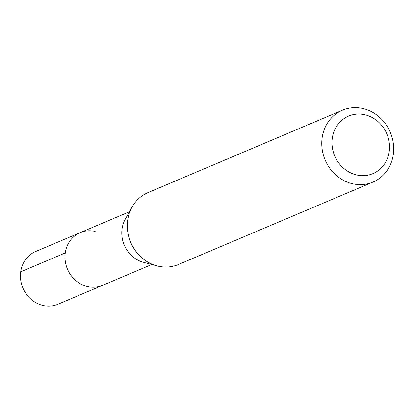 <?xml version="1.0" encoding="UTF-8"?>
<svg xmlns="http://www.w3.org/2000/svg" width="414" height="414" viewBox="0 0 414 414"><rect width="100%" height="100%" fill="white"/><g stroke="black" fill="none" stroke-linecap="round" stroke-linejoin="round"><path stroke-width="0.62" d="M129.427 211.782L35.625 251.526A28.628 25.947 67 0 0 20.7 280.004A28.628 25.947 67 0 0 42.968 305.465A28.628 25.947 67 0 0 57.965 304.243L102.527 285.365A28.628 25.947 -113 0 1 87.53 286.581A28.628 25.947 -113 0 1 65.262 261.125A28.628 25.947 -113 0 1 80.187 232.642A28.628 25.947 -113 0 1 95.184 231.421M80.187 232.642A28.628 25.947 67 0 0 65.262 261.125A28.628 25.947 67 0 0 87.53 286.581A28.628 25.947 67 0 0 102.527 285.365L151.767 264.499M157.009 265.886L143.56 262.331A28.628 25.947 -113 0 1 125.276 219.182L132.076 207.047A39.04 35.381 67 0 0 157.009 265.886A39.04 35.381 67 0 0 158.044 266.145A39.04 35.381 67 0 0 178.496 264.484L372.947 182.093A39.04 35.381 -113 0 1 352.5 183.754A39.04 35.381 -113 0 1 322.139 149.035A39.04 35.381 -113 0 1 342.487 110.196A39.04 35.381 -113 0 1 362.938 108.535A39.04 35.381 -113 0 1 393.3 143.254A39.04 35.381 -113 0 1 372.947 182.093M342.487 110.196L148.031 192.588A39.04 35.381 67 0 0 132.076 207.047M356.583 174.946A31.231 28.307 -113 0 1 332.292 138.245A31.231 28.307 -113 0 1 364.931 114.771A31.231 28.307 -113 0 1 389.222 151.467A31.231 28.307 -113 0 1 356.583 174.946M20.7 271.822L65.262 252.944"/></g></svg>
